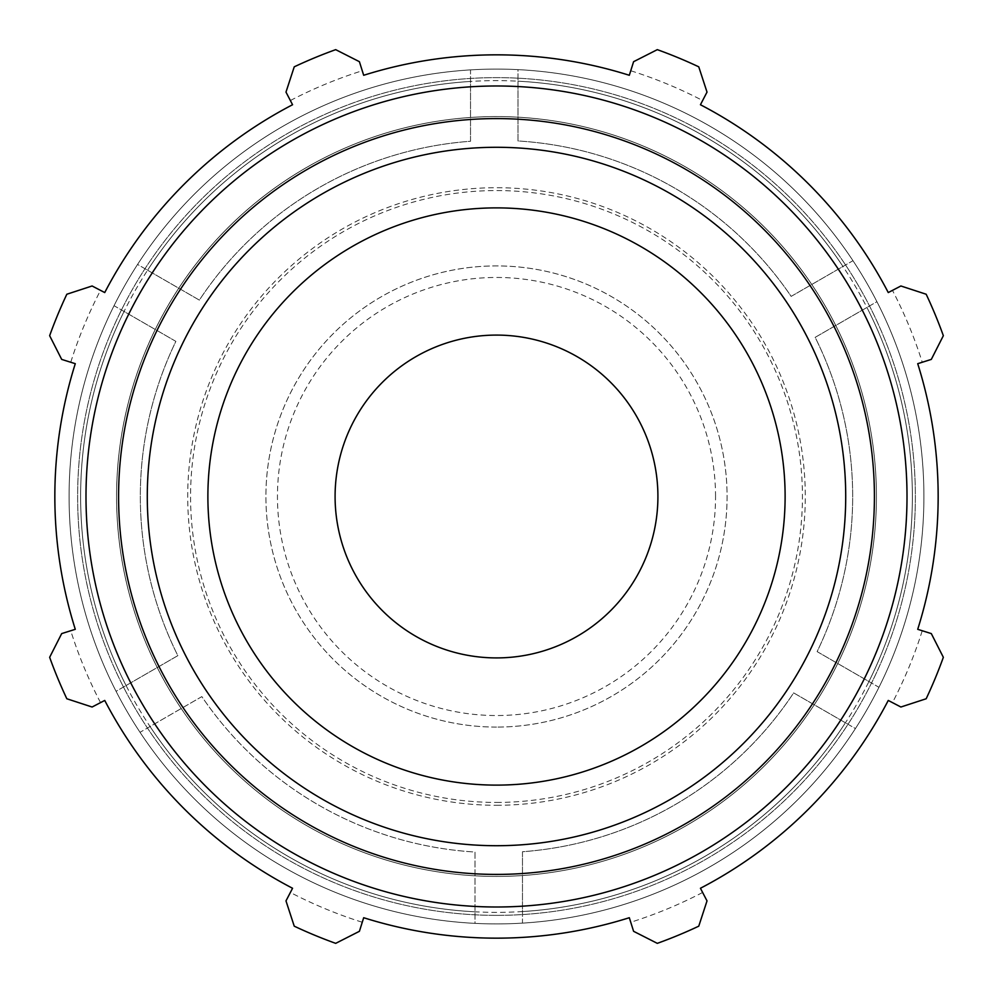 <?xml version="1.0" encoding="UTF-8"?>
<svg xmlns="http://www.w3.org/2000/svg" width="993" height="993" viewBox="0 0 993 993"><rect width="100%" height="100%" fill="white"/><g stroke="black" fill="none" stroke-linecap="round" stroke-linejoin="round"><path stroke-width="0.74" stroke-dasharray="4.96 3.72" d="M496.5 915.36A418.86 418.86 0 0 0 859.243 287.064A418.86 418.86 0 0 0 133.757 287.064A418.86 418.86 0 0 0 496.5 915.36A418.86 418.86 0 0 0 859.243 287.064A418.86 418.86 0 0 0 133.757 287.064A418.86 418.86 0 0 0 496.5 915.36A418.86 418.86 0 0 0 859.243 287.064A418.86 418.86 0 0 0 133.757 287.064A418.86 418.86 0 0 0 496.5 915.36A418.86 418.86 0 0 0 859.243 287.064A418.86 418.86 0 0 0 133.757 287.064A418.86 418.86 0 0 0 496.5 915.36M496.5 876.422A379.922 379.922 0 0 1 167.482 306.539A379.922 379.922 0 0 1 825.518 306.539A379.922 379.922 0 0 1 496.5 876.422A379.922 379.922 0 0 0 825.518 306.539A379.922 379.922 0 0 0 167.482 306.539A379.922 379.922 0 0 0 496.5 876.422A379.922 379.922 0 0 1 167.482 306.539A379.922 379.922 0 0 1 825.518 306.539A379.922 379.922 0 0 1 496.5 876.422A379.922 379.922 0 0 0 825.518 306.539A379.922 379.922 0 0 0 167.482 306.539A379.922 379.922 0 0 0 496.5 876.422A379.922 379.922 0 0 0 825.518 306.539A379.922 379.922 0 0 0 167.482 306.539A379.922 379.922 0 0 0 496.5 876.422A379.922 379.922 0 0 0 869.049 422.013A379.922 379.922 0 0 0 350.405 145.785A379.922 379.922 0 0 0 496.5 876.422M496.5 727.087A230.587 230.587 0 0 1 265.913 496.5A230.587 230.587 0 0 1 496.5 265.913A230.587 230.587 0 0 1 727.087 496.5A230.587 230.587 0 0 1 496.5 727.087A230.587 230.587 0 0 0 696.192 381.2A230.587 230.587 0 0 0 296.808 381.2A230.587 230.587 0 0 0 496.5 727.087M496.5 657.912A161.412 161.412 0 0 0 657.912 496.5A161.412 161.412 0 0 0 496.5 335.088A161.412 161.412 0 0 0 335.088 496.5A161.412 161.412 0 0 0 496.5 657.912M150.042 726.528L140.025 732.313A427.412 427.412 0 0 0 474.989 923.366L474.989 911.81L474.989 923.366A427.412 427.412 0 0 1 140.025 732.313A427.412 427.412 0 0 0 878.954 687.305A427.412 427.412 0 0 0 470.521 69.882A427.412 427.412 0 0 0 140.025 732.313L201.852 696.614A356.177 356.177 0 0 0 474.989 852.031L474.989 911.81L474.989 852.031A356.177 356.177 0 0 1 201.852 696.614L150.042 726.528A415.868 415.868 0 0 0 474.989 911.81A415.868 415.868 0 0 1 150.042 726.528M124.063 311.467L114.046 305.695A427.412 427.412 0 0 0 116.069 691.314L126.074 685.53L116.069 691.314A427.412 427.412 0 0 1 114.046 305.695L175.873 341.381A356.177 356.177 0 0 0 177.846 655.641L126.074 685.53L177.846 655.641A356.177 356.177 0 0 1 175.873 341.381L124.063 311.467A415.868 415.868 0 0 0 126.074 685.53A415.868 415.868 0 0 1 124.063 311.467M470.521 81.438L470.521 69.882A427.412 427.412 0 0 0 137.568 264.436L147.585 270.22L137.568 264.436A427.412 427.412 0 0 1 470.521 69.882L470.521 141.267A356.177 356.177 0 0 0 199.357 300.109L147.585 270.22L199.357 300.109A356.177 356.177 0 0 1 470.521 141.267L470.521 81.438A415.868 415.868 0 0 0 147.585 270.22A415.868 415.868 0 0 1 470.521 81.438M842.958 266.472L852.975 260.687A427.412 427.412 0 0 0 518.011 69.634L518.011 81.19L518.011 69.634A427.412 427.412 0 0 1 852.975 260.687L791.148 296.386A356.177 356.177 0 0 0 518.011 140.969L518.011 81.19L518.011 140.969A356.177 356.177 0 0 1 791.148 296.386L842.958 266.472A415.868 415.868 0 0 0 518.011 81.19A415.868 415.868 0 0 1 842.958 266.472M868.937 681.533L878.954 687.305A427.412 427.412 0 0 0 876.931 301.686L866.926 307.47L876.931 301.686A427.412 427.412 0 0 1 878.954 687.305L817.127 651.619A356.177 356.177 0 0 0 815.154 337.359L866.926 307.47L815.154 337.359A356.177 356.177 0 0 1 817.127 651.619L868.937 681.533A415.868 415.868 0 0 0 866.926 307.47A415.868 415.868 0 0 1 868.937 681.533M522.479 911.562L522.479 923.118A427.412 427.412 0 0 0 855.432 728.564L845.415 722.78L855.432 728.564A427.412 427.412 0 0 1 522.479 923.118L522.479 851.733A356.177 356.177 0 0 0 793.643 692.891L845.415 722.78L793.643 692.891A356.177 356.177 0 0 1 522.479 851.733L522.479 911.562A415.868 415.868 0 0 0 845.415 722.78A415.868 415.868 0 0 1 522.479 911.562M140.025 732.313A427.412 427.412 0 0 1 373.38 87.21A427.412 427.412 0 0 1 923.912 496.5A427.412 427.412 0 0 1 140.025 732.313A427.412 427.412 0 0 1 373.38 87.21A427.412 427.412 0 0 1 923.912 496.5A427.412 427.412 0 0 1 140.025 732.313A427.412 427.412 0 0 0 474.989 923.366M900.899 285.984L926.171 294.238A474.902 474.902 0 0 1 943.35 335.696L931.31 359.404L922.249 362.259A446.403 446.403 0 0 0 892.471 290.366L900.899 285.984M922.249 362.259L917.718 363.686A441.662 441.662 0 0 1 917.718 629.314L931.31 633.596L943.35 657.304A474.902 474.902 0 0 1 926.171 698.762L900.899 707.016L892.471 702.634A446.403 446.403 0 0 0 922.249 630.741M892.471 702.634L888.263 700.437A441.662 441.662 0 0 1 700.437 888.263L707.016 900.899L698.762 926.171A474.902 474.902 0 0 1 657.304 943.35L633.596 931.31L630.741 922.249A446.403 446.403 0 0 0 702.634 892.471M630.741 922.249L629.314 917.718A441.662 441.662 0 0 1 363.686 917.718L359.404 931.31L335.696 943.35A474.902 474.902 0 0 1 294.238 926.171L285.984 900.899L290.366 892.471A446.403 446.403 0 0 0 362.259 922.249M290.366 892.471L292.563 888.263A441.662 441.662 0 0 1 104.737 700.437L92.101 707.016L66.829 698.762A474.902 474.902 0 0 1 49.65 657.304L61.69 633.596L70.751 630.741A446.403 446.403 0 0 0 100.529 702.634M70.751 630.741L75.282 629.314A441.662 441.662 0 0 1 75.282 363.686L61.69 359.404L49.65 335.696A474.902 474.902 0 0 1 66.829 294.238L92.101 285.984L100.529 290.366A446.403 446.403 0 0 0 70.751 362.259M100.529 290.366L104.737 292.563A441.662 441.662 0 0 1 292.563 104.737L285.984 92.101L294.238 66.829A474.902 474.902 0 0 1 335.696 49.65L359.404 61.69L362.259 70.751A446.403 446.403 0 0 0 290.366 100.529M362.259 70.751L363.686 75.282A441.662 441.662 0 0 1 629.314 75.282L633.596 61.69L657.304 49.65A474.902 474.902 0 0 1 698.762 66.829L707.016 92.101L702.634 100.529A446.403 446.403 0 0 0 630.741 70.751M702.634 100.529L700.437 104.737A441.662 441.662 0 0 1 888.263 292.563L892.471 290.366M496.5 785.115A288.615 288.615 0 0 1 207.885 496.5A288.615 288.615 0 0 1 496.5 207.885A288.615 288.615 0 0 1 785.115 496.5A288.615 288.615 0 0 1 496.5 785.115A288.615 288.615 0 0 0 785.115 496.5A288.615 288.615 0 0 0 496.5 207.885A288.615 288.615 0 0 0 207.885 496.5A288.615 288.615 0 0 0 496.5 785.115M496.5 802.431A305.931 305.931 0 0 0 761.445 343.528A305.931 305.931 0 0 0 231.555 343.528A305.931 305.931 0 0 0 496.5 802.431M496.5 805.286A308.786 308.786 0 0 0 805.286 496.5A308.786 308.786 0 0 0 496.5 187.714A308.786 308.786 0 0 0 187.714 496.5A308.786 308.786 0 0 0 496.5 805.286M715.543 496.5A219.043 219.043 0 0 0 496.5 277.457A219.043 219.043 0 0 0 277.457 496.5A219.043 219.043 0 0 0 496.5 715.543A219.043 219.043 0 0 0 715.543 496.5M114.046 305.695A427.412 427.412 0 0 0 116.069 691.314A427.412 427.412 0 0 1 114.046 305.695M470.521 69.882A427.412 427.412 0 0 0 137.568 264.436A427.412 427.412 0 0 1 470.521 69.882M852.975 260.687A427.412 427.412 0 0 0 518.011 69.634A427.412 427.412 0 0 1 852.975 260.687M878.954 687.305A427.412 427.412 0 0 0 876.931 301.686A427.412 427.412 0 0 1 878.954 687.305M522.479 923.118A427.412 427.412 0 0 0 855.432 728.564A427.412 427.412 0 0 1 522.479 923.118M912.368 496.5A415.868 415.868 0 0 0 376.695 98.257A415.868 415.868 0 0 0 149.658 725.945A415.868 415.868 0 0 0 912.368 496.5"/><path stroke-width="1.49" d="M917.718 363.686L931.31 359.404L943.35 335.696A474.902 474.902 0 0 0 926.171 294.238L900.899 285.984L888.263 292.563A441.662 441.662 0 0 0 700.437 104.737L707.016 92.101L698.762 66.829A474.902 474.902 0 0 0 657.304 49.65L633.596 61.69L629.314 75.282A441.662 441.662 0 0 0 363.686 75.282L359.404 61.69L335.696 49.65A474.902 474.902 0 0 0 294.238 66.829L285.984 92.101L292.563 104.737A441.662 441.662 0 0 0 104.737 292.563L92.101 285.984L66.829 294.238A474.902 474.902 0 0 0 49.65 335.696L61.69 359.404L75.282 363.686A441.662 441.662 0 0 0 75.282 629.314L61.69 633.596L49.65 657.304A474.902 474.902 0 0 0 66.829 698.762L92.101 707.016L104.737 700.437A441.662 441.662 0 0 0 292.563 888.263L285.984 900.899L294.238 926.171A474.902 474.902 0 0 0 335.696 943.35L359.404 931.31L363.686 917.718A441.662 441.662 0 0 0 629.314 917.718L633.596 931.31L657.304 943.35A474.902 474.902 0 0 0 698.762 926.171L707.016 900.899L700.437 888.263A441.662 441.662 0 0 0 888.263 700.437L900.899 707.016L926.171 698.762A474.902 474.902 0 0 0 943.35 657.304L931.31 633.596L917.718 629.314A441.662 441.662 0 0 0 917.718 363.686M496.5 906.994A410.494 410.494 0 0 0 852.006 291.247A410.494 410.494 0 0 0 140.994 291.247A410.494 410.494 0 0 0 496.5 906.994M496.5 785.115A288.615 288.615 0 0 0 785.115 496.5A288.615 288.615 0 0 0 496.5 207.885A288.615 288.615 0 0 0 207.885 496.5A288.615 288.615 0 0 0 496.5 785.115M496.5 657.912A161.412 161.412 0 0 0 657.912 496.5A161.412 161.412 0 0 0 496.5 335.088A161.412 161.412 0 0 0 335.088 496.5A161.412 161.412 0 0 0 496.5 657.912M496.5 845.713A349.213 349.213 0 0 1 147.287 496.5A349.213 349.213 0 0 1 496.5 147.287A349.213 349.213 0 0 1 845.713 496.5A349.213 349.213 0 0 1 496.5 845.713M874.411 496.5A377.911 377.911 0 0 0 496.5 118.589A377.911 377.911 0 0 0 118.589 496.5A377.911 377.911 0 0 0 496.5 874.411A377.911 377.911 0 0 0 874.411 496.5"/></g></svg>
